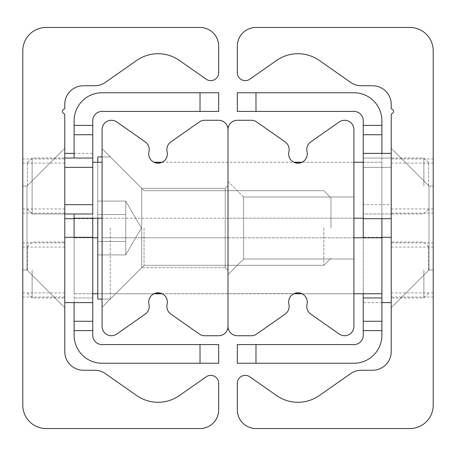<?xml version="1.0" encoding="UTF-8"?>
<svg xmlns="http://www.w3.org/2000/svg" width="456" height="456" viewBox="0 0 456 456"><rect width="100%" height="100%" fill="white"/><g stroke="black" fill="none" stroke-linecap="round" stroke-linejoin="round"><path stroke-width="0.34" stroke-dasharray="2.28 1.71" d="M64.775 186.025L64.775 218.675L64.775 186.025M22.8 186.025L22.8 297.021L22.8 186.025L22.8 269.975L22.8 186.025L22.8 269.975L22.8 186.025L22.8 269.975L22.8 186.025L22.8 269.975L22.8 186.025L22.8 269.975L22.8 186.025L22.8 269.975L22.8 186.025L22.8 269.975L22.8 186.025L22.8 269.975L22.8 186.025L22.8 269.975L22.8 186.025L26.995 186.025L26.995 269.975L26.995 186.025L26.995 269.975L26.995 186.025L26.995 269.975L26.995 186.025L26.995 269.975L26.995 186.025L26.995 269.975L26.995 186.025L26.995 269.975L26.995 186.025L26.995 269.975L26.995 186.025L26.995 269.975L26.995 186.025L26.995 269.975L26.995 186.025L64.775 148.251L64.775 307.749L64.775 148.251L64.775 307.749L64.775 148.251L64.775 307.749L64.775 148.251L64.775 307.749L64.775 148.251L64.775 307.749L64.775 148.251L64.775 307.749L64.775 148.251L64.775 307.749L64.775 148.251L64.775 307.749L64.775 148.251L64.775 307.749L64.775 148.251L64.775 307.749L64.775 148.251L26.995 186.025L22.8 186.025L26.995 186.025L64.775 148.251L26.995 186.025L22.8 186.025L26.995 186.025L64.775 148.251L26.995 186.025L22.8 186.025L26.995 186.025L64.775 148.251L26.995 186.025L22.8 186.025L26.995 186.025L64.775 148.251L26.995 186.025L22.8 186.025M64.775 269.975L64.775 237.325L64.775 269.975M26.995 228L26.995 269.975L26.995 228M22.8 405.219A23.319 23.319 0 0 0 46.119 428.537L200.019 428.537A18.656 18.656 0 0 0 218.675 409.881L218.675 383.296A7.929 7.929 0 0 0 206.197 376.798L179.447 395.534A37.306 37.306 0 0 1 136.646 395.534L105.342 373.612A18.656 18.656 0 0 0 94.643 370.243L83.425 370.243A18.656 18.656 0 0 1 64.775 351.587L64.775 114.621A1.043 1.043 0 0 0 64.051 113.624A2.331 2.331 0 0 1 63.948 109.229A1.271 1.271 0 0 0 64.775 108.038L64.775 104.413A18.656 18.656 0 0 1 83.425 85.756L94.643 85.756A18.656 18.656 0 0 0 105.342 82.388L136.646 60.466A37.306 37.306 0 0 1 179.447 60.466L206.197 79.201A7.929 7.929 0 0 0 218.675 72.703L218.675 46.119A18.656 18.656 0 0 0 200.019 27.463L46.119 27.463A23.319 23.319 0 0 0 22.8 50.781L22.8 405.219M381.9 330.6L363.244 330.6L363.244 321.275L381.9 321.275L381.9 134.725L363.244 134.725L363.244 158.044L391.225 158.044L391.225 213.077L391.225 158.044L391.225 167.375L391.225 158.044L363.244 158.044L363.244 321.275L381.9 321.275L381.9 335.263A27.981 27.981 0 0 1 353.919 363.244L237.325 363.244L237.325 344.593L255.981 344.593L255.981 363.244M433.2 186.025L433.2 297.021L433.2 186.025L433.2 269.975L433.2 186.025L433.2 269.975L433.2 186.025L433.2 269.975L433.2 186.025L433.2 269.975L433.2 186.025L433.2 269.975L433.2 186.025L433.2 269.975L433.2 186.025L433.2 269.975L433.2 186.025L433.2 269.975L433.2 186.025L433.2 269.975L433.2 186.025L429.005 186.025L429.005 269.975L429.005 186.025L429.005 269.975L429.005 186.025L429.005 269.975L429.005 186.025L429.005 269.975L429.005 186.025L429.005 269.975L429.005 186.025L429.005 269.975L429.005 186.025L429.005 269.975L429.005 186.025L429.005 269.975L429.005 186.025L429.005 269.975L429.005 186.025L391.225 148.251L391.225 307.749L391.225 148.251L391.225 307.749L391.225 148.251L391.225 307.749L391.225 148.251L391.225 307.749L391.225 148.251L391.225 307.749L391.225 148.251L391.225 307.749L391.225 148.251L391.225 307.749L391.225 148.251L391.225 307.749L391.225 148.251L391.225 307.749L391.225 148.251L391.225 307.749L391.225 148.251L429.005 186.025L433.2 186.025L429.005 186.025L391.225 148.251L429.005 186.025L433.2 186.025L429.005 186.025L391.225 148.251L429.005 186.025L433.2 186.025L429.005 186.025L391.225 148.251L429.005 186.025L433.2 186.025L429.005 186.025L391.225 148.251L429.005 186.025L433.2 186.025M391.225 269.975L391.225 237.325L391.225 269.975M429.005 228L429.005 269.975L429.005 228M409.881 428.537A23.319 23.319 0 0 0 433.2 405.219L433.2 50.781A23.319 23.319 0 0 0 409.881 27.463L255.981 27.463A18.656 18.656 0 0 0 237.325 46.119L237.325 72.703A7.929 7.929 0 0 0 249.802 79.201L276.553 60.466A37.306 37.306 0 0 1 319.354 60.466L350.658 82.388A18.656 18.656 0 0 0 361.357 85.756L372.575 85.756A18.656 18.656 0 0 1 391.225 104.413L391.225 108.038A1.271 1.271 0 0 0 392.052 109.229A2.331 2.331 0 0 1 391.949 113.624A1.043 1.043 0 0 0 391.225 114.621L391.225 351.587A18.656 18.656 0 0 1 372.575 370.243L361.357 370.243A18.656 18.656 0 0 0 350.658 373.612L319.354 395.534A37.306 37.306 0 0 1 276.553 395.534L249.802 376.798A7.929 7.929 0 0 0 237.325 383.296L237.325 409.881A18.656 18.656 0 0 0 255.981 428.537L409.881 428.537M74.1 321.275L92.756 321.275L92.756 330.6L74.1 330.6L74.1 321.275L92.756 321.275L74.1 321.275L74.1 237.325M200.019 363.244L200.019 344.593L218.675 344.593L218.675 363.244L102.081 363.244A27.981 27.981 0 0 1 74.1 335.263L74.1 330.6M74.1 302.619L74.1 214.006M74.1 125.4L92.756 125.4L92.756 134.725L74.1 134.725L74.1 120.737A27.981 27.981 0 0 1 102.081 92.756L218.675 92.756L218.675 111.406L200.019 111.406L200.019 92.756M92.756 321.275L92.756 134.725L74.1 134.725L74.1 158.044L92.756 158.044L92.756 218.207M200.019 111.406L102.081 111.406A9.325 9.325 0 0 0 92.756 120.737L92.756 125.4M200.019 344.593L102.081 344.593A9.325 9.325 0 0 1 92.756 335.263L92.756 330.6M92.756 134.725L74.1 134.725M381.9 125.4L381.9 134.725L363.244 134.725L363.244 125.4L381.9 125.4L381.9 120.737A27.981 27.981 0 0 0 353.919 92.756L255.981 92.756L255.981 111.406L237.325 111.406L237.325 92.756L255.981 92.756M381.9 153.381L381.9 218.675M381.9 237.793L381.9 293.755L381.9 237.793L353.919 237.793L353.919 293.755L353.919 237.793L353.919 265.774L353.919 237.793L353.919 265.774L353.919 237.793L228 237.793L228 293.755L228 237.793L228 293.755L162.114 293.755L158.044 292.826L153.98 293.755L102.081 293.755L102.081 237.793L102.081 293.755L102.081 237.793L102.081 293.755L102.081 265.774L102.081 293.755L97.789 293.755M363.244 321.275L381.9 321.275M255.981 111.406L353.919 111.406A9.325 9.325 0 0 1 363.244 120.737L363.244 125.4M255.981 344.593L353.919 344.593A9.325 9.325 0 0 0 363.244 335.263L363.244 330.6M363.244 134.725L381.9 134.725M363.244 158.044L363.244 218.675L363.244 158.044L363.244 167.375L363.244 158.044L381.9 158.044L363.244 158.044M363.244 293.755L363.244 237.793M225.201 188.356L225.201 267.643L225.201 188.356L228 185.564L228 270.436L228 185.564L228 270.436L228 185.564L228 270.436L228 185.564L228 270.436L228 185.564L228 270.436L228 185.564L228 270.436L228 185.564L228 270.436L228 185.564L228 270.436L228 185.564L228 270.436L228 185.564L228 270.436L228 185.564L225.201 188.356L225.201 267.643L225.201 188.356L225.201 267.643L225.201 188.356L228 185.564L225.201 188.356L225.201 267.643L225.201 188.356L225.201 267.643L225.201 188.356L228 185.564L225.201 188.356L225.201 267.643L225.201 188.356L225.201 267.643L225.201 188.356L228 185.564L225.201 188.356L225.201 267.643L225.201 188.356L225.201 267.643L225.201 188.356L228 185.564L225.201 188.356L225.201 267.643L225.201 188.356L141.725 188.356L141.725 267.643L141.725 188.356L141.725 267.643L141.725 188.356L225.201 188.356L141.725 188.356L141.725 267.643L141.725 188.356L141.725 267.643L141.725 188.356L225.201 188.356L141.725 188.356L141.725 267.643L141.725 188.356L141.725 267.643L141.725 188.356L225.201 188.356L141.725 188.356L141.725 267.643L141.725 188.356L141.725 267.643L141.725 188.356L225.201 188.356L141.725 188.356L141.725 267.643L141.725 188.356L141.725 267.643L141.725 188.356L225.201 188.356M228 326.405L228 129.595A9.325 9.325 0 0 0 218.675 120.27L204.681 120.27A9.325 9.325 0 0 0 199.335 121.957L170.846 141.901A9.325 9.325 0 0 0 167.118 151.694A9.325 9.325 0 0 1 158.044 163.174A9.325 9.325 0 0 1 148.97 151.694A9.325 9.325 0 0 0 145.242 141.901L116.759 121.957A9.325 9.325 0 0 0 102.081 129.595L102.081 326.405A9.325 9.325 0 0 0 116.759 334.043L145.242 314.098A9.325 9.325 0 0 0 148.97 304.306A9.325 9.325 0 0 1 158.044 292.826A9.325 9.325 0 0 1 167.118 304.306A9.325 9.325 0 0 0 170.846 314.098L199.335 334.043A9.325 9.325 0 0 0 204.681 335.73L218.675 335.73A9.325 9.325 0 0 0 228 326.405A9.325 9.325 0 0 0 237.325 335.73L251.319 335.73A9.325 9.325 0 0 0 256.665 334.043L285.154 314.098A9.325 9.325 0 0 0 288.882 304.306A9.325 9.325 0 0 1 297.956 292.826A9.325 9.325 0 0 1 307.03 304.306A9.325 9.325 0 0 0 310.758 314.098L339.241 334.043A9.325 9.325 0 0 0 353.919 326.405L353.919 129.595A9.325 9.325 0 0 0 339.241 121.957L310.758 141.901A9.325 9.325 0 0 0 307.03 151.694A9.325 9.325 0 0 1 297.956 163.174A9.325 9.325 0 0 1 288.882 151.694A9.325 9.325 0 0 0 285.154 141.901L256.665 121.957A9.325 9.325 0 0 0 251.319 120.27L237.325 120.27A9.325 9.325 0 0 0 228 129.595L228 326.405M102.081 218.207L353.919 218.207L353.919 162.245L353.919 218.207L353.919 162.245L353.919 218.207L228 218.207L228 162.245L228 218.207L228 162.245L228 218.207L228 162.245L228 218.207L228 162.245L228 218.207L102.081 218.207L102.081 162.245L102.081 218.207L102.081 162.245L102.081 218.207L102.081 190.226L102.081 218.207L74.1 218.207M102.081 148.719L102.081 307.281L102.081 148.719L141.725 188.356L102.081 148.719L102.081 307.281L102.081 148.719L102.081 307.281L102.081 148.719L141.725 188.356L102.081 148.719L102.081 307.281L102.081 148.719L102.081 307.281L102.081 148.719L141.725 188.356L102.081 148.719L102.081 307.281L102.081 148.719L102.081 307.281L102.081 148.719L141.725 188.356L102.081 148.719L102.081 307.281L102.081 148.719L102.081 307.281L102.081 148.719L141.725 188.356L102.081 148.719L102.081 307.281L102.081 148.719M154.253 162.37L158.54 163.162L162.108 162.245L293.886 162.245L297.956 163.174L302.02 162.245L299.632 163.026M92.756 237.793L74.1 237.793L74.1 293.755L153.98 293.755L156.368 292.974M353.919 237.793L102.081 237.793L228 237.793L228 293.755L228 237.793L228 293.755L228 237.793L228 293.755L293.892 293.755L297.46 292.837L299.632 292.974L302.02 293.755L353.919 293.755L353.919 265.774L353.919 293.755L353.919 265.774L353.919 293.755L381.9 293.755M162.114 293.755L294.342 293.55M295.881 162.94L293.886 162.245L162.114 162.245M228 274.637L228 181.363L228 274.637L243.635 258.997L243.635 197.003L243.635 258.997L353.919 258.997L353.919 197.003L353.919 258.997L353.919 197.003L353.919 258.997L353.919 197.003L353.919 258.997L353.919 197.003L353.919 258.997L353.919 197.003L353.919 258.997L353.919 197.003L353.919 258.997L353.919 197.003L353.919 258.997L353.919 197.003L353.919 258.997L353.919 197.003L353.919 258.997L353.919 197.003L353.919 258.997L243.635 258.997L243.635 197.003L243.635 258.997L243.635 197.003L243.635 258.997L353.919 258.997L243.635 258.997L243.635 197.003L243.635 258.997L243.635 197.003L243.635 258.997L353.919 258.997L243.635 258.997L243.635 197.003L243.635 258.997L243.635 197.003L243.635 258.997L353.919 258.997L243.635 258.997L243.635 197.003L243.635 258.997L243.635 197.003L243.635 258.997L353.919 258.997L243.635 258.997L243.635 197.003L243.635 258.997L228 274.637L228 181.363L228 274.637L228 181.363L228 274.637L243.635 258.997L228 274.637L228 181.363L228 274.637L228 181.363L228 274.637L243.635 258.997L228 274.637L228 181.363L228 274.637L228 181.363L228 274.637L243.635 258.997L228 274.637L228 181.363L228 274.637L228 181.363L228 274.637L243.635 258.997L228 274.637L228 181.363L228 274.637M92.756 162.245L102.081 162.245M92.756 293.755L74.1 293.755L74.1 237.793L97.789 237.793M363.244 162.245L381.9 162.245L381.9 218.207L381.9 162.245L302.02 162.245L353.919 162.245M353.919 218.207L363.244 218.207M74.1 158.044L92.756 158.044L92.756 214.006L32.125 214.006L32.125 158.044L32.125 214.006L32.125 158.044L32.125 214.006L64.775 214.006M27.463 186.025L27.463 162.706L27.463 186.025M363.244 204.681L363.244 214.006L391.225 214.006L391.225 204.681L391.225 214.006L363.244 214.006L363.244 167.375L363.244 204.681L391.225 204.681L391.225 186.025L391.225 214.006L391.225 186.025L391.225 204.681L363.244 204.681M423.875 186.025L423.875 158.044L423.875 186.025M428.537 186.025L428.537 162.706L428.537 186.025M32.125 269.975L32.125 297.956L32.125 269.975M27.463 269.975L27.463 246.656L27.463 269.975M92.756 186.025L92.756 218.675L92.756 186.025M391.225 186.025L391.225 218.675L391.225 186.025M423.875 269.975L423.875 297.956L423.875 269.975M428.537 269.975L428.537 246.656L428.537 269.975M363.244 269.975L363.244 237.325L363.244 269.975M323.823 228L323.823 265.306L323.823 228M330.97 228L330.97 197.841L330.97 228M144.056 228L144.056 265.306L144.056 228M125.77 214.537L125.77 241.463L97.789 241.463L97.789 201.073L97.789 241.463L125.77 241.463L125.77 214.537L97.789 214.537L97.789 201.073L97.789 254.927L97.789 201.073L97.789 241.463L125.77 241.463L125.77 254.927L97.789 254.927L97.789 201.073L97.789 241.463L125.77 241.463L97.789 241.463L97.789 254.927L97.789 201.073L97.789 241.463L125.77 241.463L125.77 201.073L125.77 214.537L97.789 214.537L97.789 201.073L97.789 254.927L97.789 201.073L97.789 241.463L125.77 241.463L125.77 254.927L125.77 241.463L97.789 241.463L97.789 254.927L97.789 201.073L97.789 241.463L125.77 241.463L125.77 214.537L125.77 254.927L97.789 254.927L97.789 201.073L97.789 241.463L125.77 241.463L97.789 241.463L97.789 254.927L97.789 201.073L97.789 241.463L125.77 241.463L125.77 214.537L97.789 214.537L125.77 214.537L125.77 201.073L97.789 201.073L125.77 201.073L125.77 254.927L125.77 241.463L97.789 241.463L97.789 254.927L97.789 214.537L125.77 214.537L125.77 201.073L125.77 214.537L97.789 214.537L125.77 214.537L125.77 241.463L125.77 201.073L97.789 201.073L125.77 201.073L125.77 214.537L97.789 214.537L125.77 214.537L125.77 254.927L97.789 254.927L125.77 254.927L125.77 241.463L97.789 241.463L125.77 241.463L125.77 201.073L125.77 214.537L97.789 214.537L125.77 214.537L125.77 254.927L125.77 241.463L97.789 241.463L97.789 254.927L125.77 254.927L125.77 201.073L97.789 201.073L125.77 201.073L125.77 214.537L97.789 214.537L125.77 214.537L125.77 254.927L97.789 254.927L125.77 254.927L125.77 241.463L97.789 241.463L97.789 214.537L125.77 214.537L125.77 201.073L125.77 241.463L125.77 214.537L97.789 214.537L125.77 214.537L125.77 201.073L97.789 201.073L125.77 201.073L125.77 254.927L125.77 241.463L97.789 241.463L125.77 241.463L125.77 214.537L97.789 214.537L125.77 214.537L125.77 201.073L125.77 254.927L97.789 254.927L125.77 254.927L125.77 241.463L97.789 241.463L97.789 254.927L125.77 254.927L125.77 214.537L97.789 214.537L125.77 214.537L125.77 201.073L97.789 201.073L125.77 201.073L125.77 214.537M97.789 228L97.789 299.073L97.789 228M110.289 228L110.289 299.073L110.289 228M125.77 241.463L125.77 254.927L125.77 241.463M102.081 299.073L110.289 299.073L144.056 265.306L323.823 265.306L330.97 258.159L323.823 265.306L144.056 265.306L110.289 299.073L97.789 299.073L110.289 299.073L144.056 265.306L323.823 265.306L330.97 258.159L323.823 265.306L144.056 265.306L110.289 299.073L97.789 299.073L110.289 299.073L144.056 265.306L323.823 265.306L330.97 258.159L323.823 265.306L144.056 265.306L110.289 299.073L97.789 299.073L110.289 299.073L144.056 265.306L323.823 265.306L330.97 258.159L323.823 265.306L144.056 265.306L110.289 299.073L97.789 299.073L110.289 299.073L144.056 265.306L323.823 265.306L330.97 258.159L323.823 265.306L144.056 265.306L110.289 299.073L97.789 299.073L97.789 156.927L110.289 156.927L144.056 190.694L323.823 190.694L330.97 197.841L323.823 190.694L144.056 190.694L110.289 156.927L97.789 156.927L110.289 156.927L144.056 190.694L323.823 190.694L330.97 197.841L323.823 190.694L144.056 190.694L110.289 156.927L97.789 156.927L110.289 156.927L144.056 190.694L323.823 190.694L330.97 197.841L323.823 190.694L144.056 190.694L110.289 156.927L97.789 156.927L110.289 156.927L144.056 190.694L323.823 190.694L330.97 197.841L323.823 190.694L144.056 190.694L110.289 156.927L97.789 156.927L110.289 156.927L144.056 190.694L323.823 190.694L330.97 197.841L323.823 190.694L144.056 190.694L110.289 156.927L102.081 156.927M97.789 162.245L97.789 218.207M92.756 297.956L74.1 297.956L92.756 297.956M363.244 297.956L381.9 297.956M92.756 167.375L64.775 167.375M64.775 204.681L92.756 204.681M391.225 167.375L363.244 167.375L391.225 167.375M64.775 208.956L22.8 208.956M64.775 163.094L22.8 163.094M64.775 292.906L22.8 292.906M64.775 247.044L22.8 247.044M64.775 213.077L22.8 213.077M64.775 158.979L22.8 158.979M64.775 297.021L22.8 297.021M64.775 242.923L22.8 242.923M64.775 307.749L26.995 269.975L22.8 269.975L26.995 269.975L64.775 307.749L26.995 269.975L22.8 269.975L26.995 269.975L64.775 307.749L26.995 269.975L22.8 269.975L26.995 269.975L64.775 307.749L26.995 269.975L22.8 269.975L26.995 269.975L64.775 307.749L26.995 269.975L22.8 269.975L26.995 269.975L64.775 307.749M391.225 208.956L433.2 208.956M391.225 163.094L433.2 163.094M391.225 292.906L433.2 292.906M391.225 247.044L433.2 247.044M391.225 213.077L433.2 213.077M391.225 158.979L433.2 158.979M391.225 297.021L433.2 297.021M391.225 242.923L433.2 242.923M391.225 307.749L429.005 269.975L433.2 269.975L429.005 269.975L391.225 307.749L429.005 269.975L433.2 269.975L429.005 269.975L391.225 307.749L429.005 269.975L433.2 269.975L429.005 269.975L391.225 307.749L429.005 269.975L433.2 269.975L429.005 269.975L391.225 307.749L429.005 269.975L433.2 269.975L429.005 269.975L391.225 307.749M225.201 267.643L228 270.436L225.201 267.643L228 270.436L225.201 267.643L228 270.436L225.201 267.643L228 270.436L225.201 267.643L228 270.436L225.201 267.643L141.725 267.643L225.201 267.643M102.081 307.281L141.725 267.643L102.081 307.281M228 181.363L243.635 197.003L353.919 197.003L243.635 197.003L353.919 197.003L243.635 197.003L353.919 197.003L243.635 197.003L353.919 197.003L243.635 197.003L353.919 197.003L243.635 197.003L228 181.363M302.02 293.755L353.919 293.755M27.463 209.344L32.125 214.006L27.463 209.344M27.463 162.706L32.125 158.044L64.775 158.044L32.125 158.044L27.463 162.706M428.537 162.706L423.875 158.044L391.225 158.044L423.875 158.044L428.537 162.706M428.537 209.344L423.875 214.006L391.225 214.006L423.875 214.006L428.537 209.344M27.463 293.293L32.125 297.956L64.775 297.956M27.463 246.656L32.125 241.993L64.775 241.993M74.1 218.675L92.756 218.675M74.1 153.381L92.756 153.381M428.537 246.656L423.875 241.993L391.225 241.993M428.537 293.293L423.875 297.956L391.225 297.956M381.9 237.325L363.244 237.325M381.9 302.619L363.244 302.619M141.32 228L125.77 201.073L141.32 228L125.77 254.927L141.32 228L125.77 201.073L141.32 228L125.77 254.927L141.32 228L125.77 201.073L141.32 228L125.77 254.927L141.32 228L125.77 201.073L141.32 228L125.77 254.927L141.32 228L125.77 201.073L141.32 228L125.77 254.927L141.32 228"/><path stroke-width="0.68" d="M46.119 428.537A23.319 23.319 0 0 1 22.8 405.219L22.8 50.781A23.319 23.319 0 0 1 46.119 27.463L200.019 27.463A18.656 18.656 0 0 1 218.675 46.119L218.675 72.703A7.929 7.929 0 0 1 206.197 79.201L179.447 60.466A37.306 37.306 0 0 0 136.646 60.466L105.342 82.388A18.656 18.656 0 0 1 94.643 85.756L83.425 85.756A18.656 18.656 0 0 0 64.775 104.413L64.775 108.038A1.271 1.271 0 0 1 63.948 109.229A2.331 2.331 0 0 0 64.051 113.624A1.043 1.043 0 0 1 64.775 114.621L64.775 351.587A18.656 18.656 0 0 0 83.425 370.243L94.643 370.243A18.656 18.656 0 0 1 105.342 373.612L136.646 395.534A37.306 37.306 0 0 0 179.447 395.534L206.197 376.798A7.929 7.929 0 0 1 218.675 383.296L218.675 409.881A18.656 18.656 0 0 1 200.019 428.537L46.119 428.537M433.2 405.219A23.319 23.319 0 0 1 409.881 428.537L255.981 428.537A18.656 18.656 0 0 1 237.325 409.881L237.325 383.296A7.929 7.929 0 0 1 249.802 376.798L276.553 395.534A37.306 37.306 0 0 0 319.354 395.534L350.658 373.612A18.656 18.656 0 0 1 361.357 370.243L372.575 370.243A18.656 18.656 0 0 0 391.225 351.587L391.225 114.621A1.043 1.043 0 0 1 391.949 113.624A2.331 2.331 0 0 0 392.052 109.229A1.271 1.271 0 0 1 391.225 108.038L391.225 104.413A18.656 18.656 0 0 0 372.575 85.756L361.357 85.756A18.656 18.656 0 0 1 350.658 82.388L319.354 60.466A37.306 37.306 0 0 0 276.553 60.466L249.802 79.201A7.929 7.929 0 0 1 237.325 72.703L237.325 46.119A18.656 18.656 0 0 1 255.981 27.463L409.881 27.463A23.319 23.319 0 0 1 433.2 50.781L433.2 405.219M74.1 330.6L92.756 330.6L92.756 321.275L74.1 321.275L74.1 335.263A27.981 27.981 0 0 0 102.081 363.244L218.675 363.244L218.675 344.593L200.019 344.593L200.019 363.244M74.1 321.275L74.1 302.619M74.1 237.325L74.1 214.006M74.1 158.044L74.1 134.725L92.756 134.725L92.756 125.4L74.1 125.4L74.1 134.725M200.019 92.756L200.019 111.406L218.675 111.406L218.675 92.756L102.081 92.756A27.981 27.981 0 0 0 74.1 120.737L74.1 125.4M200.019 111.406L102.081 111.406A9.325 9.325 0 0 0 92.756 120.737L92.756 125.4M200.019 344.593L102.081 344.593A9.325 9.325 0 0 1 92.756 335.263L92.756 330.6M64.775 302.619L92.756 302.619L92.756 321.275M92.756 218.207L92.756 302.619M92.756 134.725L92.756 158.044L64.775 158.044L92.756 158.044L92.756 204.681L64.775 204.681M363.244 321.275L363.244 330.6L381.9 330.6L381.9 321.275L363.244 321.275L363.244 293.755M255.981 363.244L255.981 344.593L237.325 344.593L237.325 363.244L353.919 363.244A27.981 27.981 0 0 0 381.9 335.263L381.9 330.6M381.9 125.4L363.244 125.4L363.244 134.725L381.9 134.725L381.9 120.737A27.981 27.981 0 0 0 353.919 92.756L237.325 92.756L237.325 111.406L255.981 111.406L255.981 92.756M381.9 134.725L381.9 153.381M381.9 218.675L381.9 321.275M255.981 111.406L353.919 111.406A9.325 9.325 0 0 1 363.244 120.737L363.244 125.4M255.981 344.593L353.919 344.593A9.325 9.325 0 0 0 363.244 335.263L363.244 330.6M391.225 153.381L363.244 153.381L363.244 134.725M363.244 237.793L363.244 153.381M228 129.595L228 326.405A9.325 9.325 0 0 1 218.675 335.73L204.681 335.73A9.325 9.325 0 0 1 199.335 334.043L170.846 314.098A9.325 9.325 0 0 1 167.118 304.306A9.325 9.325 0 0 0 158.044 292.826A9.325 9.325 0 0 0 148.97 304.306A9.325 9.325 0 0 1 145.242 314.098L116.759 334.043A9.325 9.325 0 0 1 102.081 326.405L102.081 129.595A9.325 9.325 0 0 1 116.759 121.957L145.242 141.901A9.325 9.325 0 0 1 148.97 151.694A9.325 9.325 0 0 0 158.044 163.174A9.325 9.325 0 0 0 167.118 151.694A9.325 9.325 0 0 1 170.846 141.901L199.335 121.957A9.325 9.325 0 0 1 204.681 120.27L218.675 120.27A9.325 9.325 0 0 1 228 129.595A9.325 9.325 0 0 1 237.325 120.27L251.319 120.27A9.325 9.325 0 0 1 256.665 121.957L285.154 141.901A9.325 9.325 0 0 1 288.882 151.694A9.325 9.325 0 0 0 297.956 163.174A9.325 9.325 0 0 0 307.03 151.694A9.325 9.325 0 0 1 310.758 141.901L339.241 121.957A9.325 9.325 0 0 1 353.919 129.595L353.919 326.405A9.325 9.325 0 0 1 339.241 334.043L310.758 314.098A9.325 9.325 0 0 1 307.03 304.306A9.325 9.325 0 0 0 297.956 292.826A9.325 9.325 0 0 0 288.882 304.306A9.325 9.325 0 0 1 285.154 314.098L256.665 334.043A9.325 9.325 0 0 1 251.319 335.73L237.325 335.73A9.325 9.325 0 0 1 228 326.405L228 129.595M153.98 162.245L162.114 162.245L158.044 163.174L154.253 162.37M156.368 292.974L162.114 293.755L153.98 293.755M294.342 293.55L297.956 292.826L302.02 293.755L293.886 293.755M299.632 163.026L295.881 162.94M353.919 293.755L381.9 293.755M353.919 237.793L381.9 237.793M102.081 218.207L74.1 218.207M102.081 162.245L92.756 162.245M97.789 293.755L92.756 293.755M97.789 237.793L92.756 237.793M353.919 218.207L363.244 218.207M353.919 162.245L363.244 162.245M64.775 214.006L92.756 214.006L92.756 204.681M97.789 218.207L97.789 299.073L102.081 299.073M102.081 156.927L97.789 156.927L97.789 162.245M363.244 297.956L381.9 297.956M64.775 167.375L92.756 167.375M293.886 162.245L302.02 162.245M64.775 237.325L92.756 237.325M64.775 218.675L74.1 218.675M64.775 153.381L74.1 153.381M391.225 218.675L363.244 218.675M391.225 237.325L381.9 237.325M391.225 302.619L381.9 302.619"/></g></svg>
